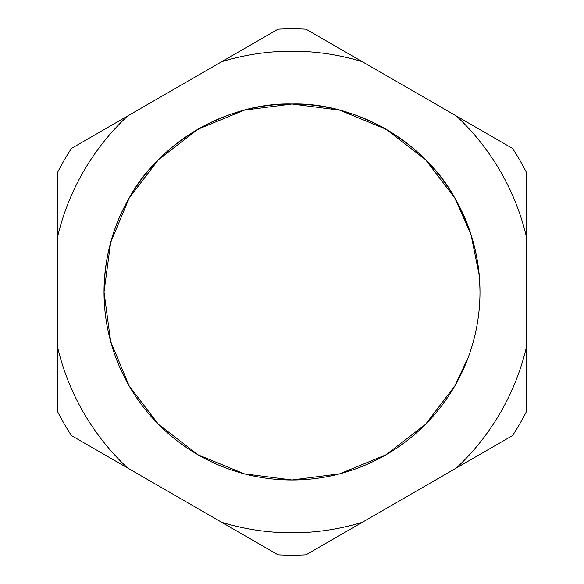 <?xml version="1.0" encoding="UTF-8"?>
<svg xmlns="http://www.w3.org/2000/svg" width="584" height="584" viewBox="0 0 584 584"><rect width="100%" height="100%" fill="white"/><g stroke="black" fill="none" stroke-linecap="round" stroke-linejoin="round"><path stroke-width="0.88" d="M468.353 226.921L454.797 198.012L425.532 159.688L385.988 129.203L339.822 110.201L292 104.018L244.178 110.201L198.012 129.203L158.468 159.688L129.203 198.012L110.646 242.521L104.018 292A187.982 187.982 0 0 1 292 104.018A187.982 187.982 0 0 1 479.982 292A187.982 187.982 0 0 1 292 479.982A187.982 187.982 0 0 1 104.018 292L110.646 341.479L129.203 385.988L158.468 424.312L198.012 454.797L244.178 473.799L292 479.982L339.822 473.799L385.988 454.797L425.532 424.312L454.797 385.988L468.353 357.079M479.23 275.247L471.018 234.637L454.797 198.012L425.532 159.688L385.988 129.203L339.822 110.201L292 104.018L244.178 110.201L198.012 129.203L158.468 159.688L129.203 198.012L110.646 242.521L104.018 292C104.478 257.369 112.873 226.037 129.203 198.012C159.235 142.284 228.724 102.163 292 104.018C355.276 102.163 424.765 142.284 454.797 198.012C471.127 226.037 479.522 257.369 479.982 292M127.64 468.01L221.752 522.344A240.82 240.82 0 0 0 362.248 522.344L456.359 468.01A240.82 240.82 0 0 0 526.607 346.334L526.607 237.666A240.82 240.82 0 0 0 456.359 115.99L362.248 61.656A240.82 240.82 0 0 0 221.752 61.656L127.64 115.99A240.82 240.82 0 0 0 57.393 237.666L57.393 346.334A240.82 240.82 0 0 0 127.64 468.01L71.423 435.554A263.172 263.172 0 0 1 57.393 411.245L57.393 346.334M362.248 522.344L306.031 554.8A263.172 263.172 0 0 1 277.969 554.8L221.752 522.344M57.393 237.666L57.393 172.755A263.172 263.172 0 0 1 71.423 148.445L127.64 115.99M221.752 61.656L277.969 29.2A263.172 263.172 0 0 1 306.031 29.2L362.248 61.656M456.359 115.99L512.577 148.445A263.172 263.172 0 0 1 526.607 172.755L526.607 237.666M526.607 346.334L526.607 411.245A263.172 263.172 0 0 1 512.577 435.554L456.359 468.01"/></g></svg>
